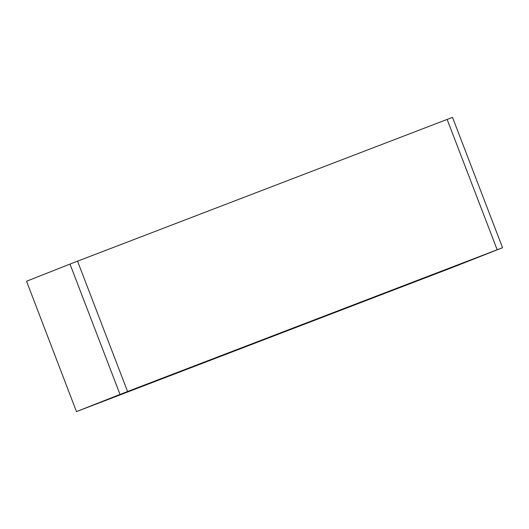 <?xml version="1.0" encoding="UTF-8"?>
<svg xmlns="http://www.w3.org/2000/svg" width="529" height="529" viewBox="0 0 529 529"><rect width="100%" height="100%" fill="white"/><g stroke="black" fill="none" stroke-linecap="round" stroke-linejoin="round"><path stroke-width="0.79" d="M276.184 334.705L97.858 403.25L276.237 334.837M467.451 261.505L289.072 329.917L467.405 261.366M261.379 340.709L83 409.122L261.326 340.57M452.593 267.376L274.214 335.783L452.54 267.238M502.55 247.717L452.52 117.378L447.137 119.428L497.174 249.767L502.55 247.717L451.455 267.826L76.48 411.622L26.549 281.243L76.48 411.622M26.549 281.243L69.987 264.083L120.017 394.422L127.575 391.513L77.545 261.174L69.987 264.083M77.545 261.174L447.137 119.428M303.93 324.046L496.03 250.217L303.93 324.046M291.095 328.972L112.717 397.385L291.043 328.833M497.174 249.767L127.575 391.513M120.017 394.422L76.579 411.582"/></g></svg>
